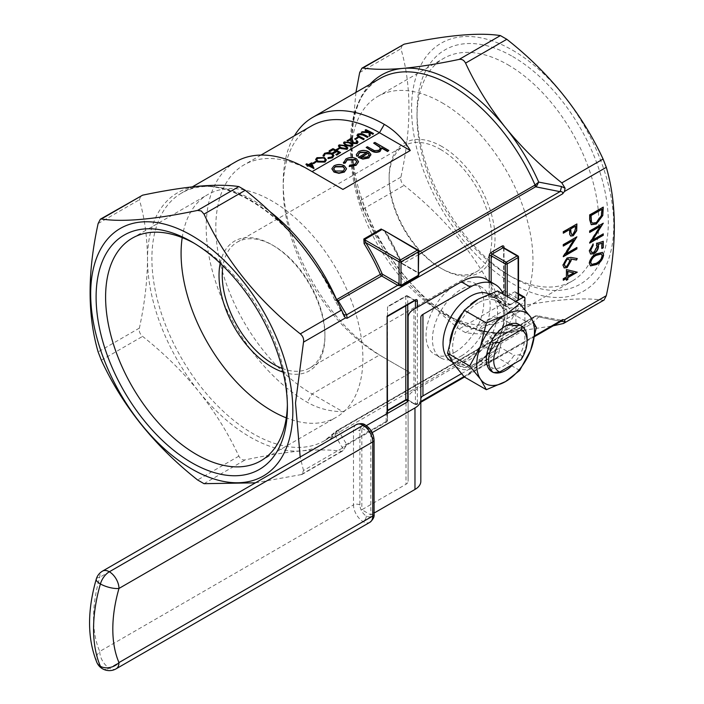 <?xml version="1.0" encoding="UTF-8"?>
<svg xmlns="http://www.w3.org/2000/svg" width="704" height="704" viewBox="0 0 704 704"><rect width="100%" height="100%" fill="white"/><g stroke="black" fill="none" stroke-linecap="round" stroke-linejoin="round"><path stroke-width="0.53" stroke-dasharray="3.52 2.64" d="M561.37 321.517L538.71 316.914L537.442 315.744L536.554 315.938A2.27 1.76 -115.4 0 0 535.401 315.982L535.401 315.982A2.27 1.76 -115.4 0 0 535.049 316.219L534.67 316.422A2.27 1.311 60 0 1 534.864 316.263L534.864 316.263A2.27 1.311 60 0 1 535.999 316.378L559.979 321.156L562.417 320.514M355.925 92.409L351.534 141.442C351.71 163.029 354.42 182.855 359.665 200.93L362.868 209.202C373.375 231.792 386.716 253.317 402.882 273.777C419.47 294.061 438.222 312.453 459.14 328.97L465.564 332.675C476.071 334.286 489.403 334.418 505.569 333.071L553.247 325.811M343.983 315.894L334.682 299.895A145.226 83.846 -120 0 0 301.541 245.476A145.226 83.846 -120 0 0 198.854 186.19A145.226 83.846 -120 0 0 147.506 259.239A145.226 83.846 -120 0 0 198.854 391.574A145.226 83.846 -120 0 0 301.541 450.859A145.226 83.846 -120 0 0 334.682 434.711L342.452 447.911L343.983 449.178L342.531 451.044L341.554 451.255C331.047 449.645 317.706 449.513 301.541 450.859C284.953 452.443 266.2 455.435 245.282 459.853C242.528 460.302 240.381 459.061 238.858 456.148C228.351 433.558 215.019 412.034 198.854 391.574C182.257 371.29 163.504 352.898 142.586 336.38C139.911 334.083 138.846 331.329 139.383 328.108C144.619 303.987 147.33 281.028 147.506 259.239C147.294 237.406 144.584 217.58 139.383 199.751L140.906 195.8M414.867 300.617L407.73 296.498L407.73 304.744M343.983 449.178L346.447 445.201L386.83 421.89L387.508 420.71M255.438 482.83L301.972 474.461L303.503 470.51L345.374 446.336L347.125 444.039L346.623 444.338L338.334 430.496A2.27 1.311 -120 0 0 337.207 430.382L337.207 430.382A2.27 1.311 -120 0 0 337.014 430.54L336.582 430.804A2.27 0.766 56.9 0 1 336.67 430.716L336.67 430.716A2.27 0.766 56.9 0 1 337.41 430.918L536.554 315.938M303.503 470.51L300.186 456.993M454.898 352.264A40.841 23.584 120 0 0 481.589 316.272A40.841 23.584 120 0 0 475.323 283.545A40.841 23.584 120 0 0 434.482 307.129A40.841 23.584 120 0 0 434.482 354.288A40.841 23.584 120 0 0 454.898 352.264M316.298 162.166A136.154 78.61 60 0 0 315.515 161.779L312.866 163.302M326.366 160.239L324.491 157.925L316.967 158.048L315.63 159.834M340.595 152.9A136.154 78.61 60 0 0 332.948 149.019L329.129 151.228M338.791 152.689A136.154 78.61 -120 0 1 339.126 152.865L335.984 154.678M335.641 151.052A136.154 78.61 -120 0 1 335.984 151.219L332.851 153.032M352.959 145.297L350.486 142.956L344.203 142.322L343.464 143.396M358.23 137.958A136.154 78.61 60 0 0 357.447 137.57L354.798 139.093M361.31 132.651L362.252 132.106L368.694 132.106A136.154 78.61 -120 0 0 367.937 131.727M373.507 133.901A136.154 78.61 60 0 0 365.869 130.02L365.182 130.416M370.084 132.449L370.084 132.818A136.154 78.61 -120 0 0 370.084 132.818L370.251 135.784M311.414 125.972A136.154 78.61 -120 0 0 283.219 188.302A136.154 78.61 -120 0 0 379.491 355.045L410.309 372.838L342.918 411.752L312.101 393.958A136.154 78.61 60 0 1 223.15 273.979A136.154 78.61 60 0 1 244.024 164.877A136.154 78.61 60 0 1 312.101 171.618L342.918 189.42M364.206 139.269A136.154 78.61 60 0 0 359.621 136.858L358.098 135.194M368.025 137.06A136.154 78.61 60 0 0 363.405 134.64L361.671 133.927L357.861 134.438L357.025 135.159M358.503 135.872L358.688 134.781M356.998 141.953L356.418 143.106L353.443 143.088L352.352 140.791M358.028 142.366L356.858 140.888L356.171 141.284M352.352 141.17L351.762 138.16L347.16 140.818M347.864 148.236L345.391 145.895L339.108 145.262L338.369 146.335M339.909 148.535A136.154 78.61 60 0 0 339.126 148.148L336.477 149.67M333.934 155.866L332.112 153.613L328.548 152.759L324.474 153.718L323.189 156.13M328.02 158.585L328.09 157.661M332.86 155.399L331.734 157.353L328.09 158.039M325.222 154.097L324.174 156.05L324.104 155.223M306.011 164.578L306.698 164.182A136.154 78.61 60 0 1 308.458 165.018L311.59 163.205L313.984 168.485M307.419 165.238A136.154 78.61 -120 0 1 307.771 165.414L306.988 165.862M331.874 168.863L334.039 166.162C337.436 164.498 340.859 164.498 344.291 166.144L346.456 169.013M381.788 148.174L381.797 148.658M366.177 147.814L367.4 147.11L374.466 151.026L378.99 150.674L380.389 148.465M373.666 143.484L374.889 142.78L388.819 150.823M356.365 154.713L358.574 152.002C361.926 150.366 365.297 150.383 368.676 152.064L370.894 155.012M358.336 157.766L366.881 152.46M358.178 154.713L358.38 155.936M349.219 166.575L349.606 165.625L354.966 164.542L356.866 161.832M345.215 162.43L345.25 163.108M343.429 162.334L345.919 159.306C349.351 157.52 352.854 157.45 356.426 159.078L358.556 161.841M512.662 50.266A142.956 82.535 60 0 1 613.738 223.74A142.956 82.535 60 0 1 515.442 285.278A142.956 82.535 60 0 1 411.585 110.238A142.956 82.535 60 0 1 512.662 50.266M512.662 56.54A135.274 78.1 60 0 1 608.318 222.218A135.274 78.1 60 0 1 512.662 277.446A135.274 78.1 60 0 1 417.014 111.769A135.274 78.1 60 0 1 512.662 56.54M561.308 321.156A4.541 1.179 100.9 0 0 560.842 320.408A4.541 1.179 100.9 0 0 559.979 321.156L415.747 404.422L408.69 400.347A2.719 1.575 180 0 0 404.844 400.347L386.153 411.136L386.153 421.511L387.112 420.957L346.623 444.338A4.541 3.511 -30.1 0 0 342.452 447.911M387.112 413.635L387.112 420.957A1.364 0.783 0 0 0 387.508 420.402L387.508 413.406L387.508 420.402A1.364 1.109 180 0 1 386.153 421.511L386.83 421.89M410.309 372.838L384.305 357.826A142.956 82.535 60 0 1 283.219 182.741A142.956 82.535 60 0 1 294.43 135.775M235.805 161.762A142.956 82.535 -120 0 0 213.893 276.32A142.956 82.535 -120 0 0 307.287 402.292C317.821 408.346 329.701 411.497 342.918 411.752M604.067 300.045L603.09 300.256C581.777 296.938 549.683 299.807 506.818 308.854C504.064 309.302 501.926 308.062 500.403 305.149C479.09 259.16 446.996 219.234 404.131 185.381C401.456 183.084 400.382 180.33 400.919 177.109C411.611 128.04 411.611 85.254 400.919 48.752L402.45 44.801M384.305 357.826L379.491 355.045L384.305 357.826L379.491 355.045L312.101 393.958L307.287 402.292M312.101 171.618L307.287 168.846M405.803 305.853L405.803 296.498L387.508 307.058L387.508 410.353L386.153 411.136M387.508 315.955L414.471 300.388L406.762 295.944L387.508 307.058L387.508 316.413M194.163 243.241A128.559 74.219 60 0 1 196.504 244.561L196.504 244.561A128.559 74.219 60 0 1 287.408 402.01A128.559 74.219 60 0 1 287.382 404.694M196.504 244.561L191.761 241.815L196.504 244.561M182.213 237.609A128.559 74.219 60 0 1 207.706 194.612A128.559 74.219 60 0 1 271.982 200.983A128.559 74.219 60 0 1 355.969 314.266A128.559 74.219 60 0 1 336.266 417.278A128.559 74.219 60 0 1 286.282 417.859M220.211 263.243A74.879 43.234 60 0 1 271.982 244.807A74.879 43.234 60 0 1 324.931 336.521A74.879 43.234 60 0 1 283.078 372.134M440.458 149.389A72.618 41.923 60 0 1 487.898 213.374A72.618 41.923 60 0 1 476.766 271.559A72.618 41.923 60 0 1 440.458 267.969A72.618 41.923 60 0 1 389.118 179.036A72.618 41.923 60 0 1 404.158 145.79A72.618 41.923 60 0 1 440.458 149.389M282.172 368.43A72.618 41.923 -120 0 0 309.892 367.91A72.618 41.923 -120 0 0 324.931 334.664A72.618 41.923 -120 0 0 273.592 245.731L273.592 245.731A72.618 41.923 -120 0 0 237.283 242.132A72.618 41.923 -120 0 0 222.966 265.874M442.068 146.608A74.879 43.234 -120 0 0 389.118 177.179A74.879 43.234 -120 0 0 442.068 268.893A74.879 43.234 -120 0 0 495.018 238.322A74.879 43.234 -120 0 0 442.068 146.608M442.068 102.784A128.559 74.219 60 0 1 526.046 216.075A128.559 74.219 60 0 1 506.343 319.088A128.559 74.219 60 0 1 377.784 244.86A128.559 74.219 60 0 1 377.784 96.422A128.559 74.219 60 0 1 442.068 102.784M507.918 64.768A128.559 74.219 60 0 1 591.897 178.05A128.559 74.219 60 0 1 572.194 281.072A128.559 74.219 60 0 1 507.918 274.701A128.559 74.219 60 0 1 417.014 117.251A128.559 74.219 60 0 1 443.634 58.397A128.559 74.219 60 0 1 507.918 64.768M461.322 355.969A40.841 23.584 120 0 0 488.004 319.977A40.841 23.584 120 0 0 481.738 287.25A40.841 23.584 120 0 0 461.322 289.274A40.841 23.584 120 0 0 434.641 325.266A40.841 23.584 120 0 0 440.898 357.993A40.841 23.584 120 0 0 461.322 355.969M401.342 262.557L384.762 231.634L383.117 229.953L418.317 250.738L418.484 273.258A1.364 0.678 -54.1 0 1 418.317 272.712A3.634 2.094 -120 0 0 418 272.501L401.87 263.19A0.906 0.528 60 0 1 401.342 262.557A144.32 83.327 -120 0 0 384.956 231.466L385.273 231.37A142.956 82.535 60 0 1 401.509 262.17L418.722 252.234M418.722 273.328A1.364 0.678 -54.1 0 1 418.484 273.258L418.282 273.126A1.364 0.783 -60 0 1 418 272.501M387.508 410.81L387.508 410.353M361.187 157.529L367.532 157.282L369.16 154.906M335.227 171.002L343.103 171.389L344.705 168.951M333.599 168.925L335.227 171.371M351.921 144.866L351.437 145.983L346.57 145.218L344.89 143.757M344.89 144.126L344.969 142.701M346.834 147.805L346.342 148.922L341.475 148.157L339.794 146.696M339.794 147.066L339.874 145.64M323.805 158.321L325.31 160.142L324.245 161.674L318.164 161.251M318.164 161.621L316.668 159.535M309.241 165.396A136.154 78.61 60 0 1 312.259 166.936L312.039 166.452M591.149 224.602L589.362 219.63L589.679 214.958M589.362 214.773L603.266 207.117M592.381 223.045L595.989 222.411L601.172 215.283L601.55 209.141M589.362 232.267L589.679 231.044M589.362 230.859L603.266 223.203M592.258 239.853L603.266 233.86M589.362 242.607L600.028 226.107M591.589 252.349L593.85 251.997L596.851 246.488L596.156 243.434L603.266 241.305M601.55 248.354L601.55 243.021M590.471 253.942L589.336 250.914M589.01 250.73L593.164 243.918M590.383 265.795L589.336 263.243M589.01 263.058C589.917 258.579 592.302 255.464 596.147 253.686L596.473 253.871M596.147 253.686L602.263 252.314M591.439 264.229L596.156 262.935C599.148 261.562 601.066 259.142 601.902 255.658L601.172 253.898M563.306 232.83L563.306 231.792M562.989 231.607L576.893 223.951M570.592 235.954L569.8 234.564M569.483 234.379L569.263 229.398M571.542 234.353L572.924 234.115L575.177 228.844L575.177 225.975M562.989 245.89L563.306 244.666M562.989 244.482L576.893 236.817M565.884 253.466L576.893 247.482M562.989 256.221L573.654 239.73M564.054 267.837L562.637 264.915L566.773 257.778L570.724 257.25L577.245 258.544M565.092 266.297L566.729 266.05L569.43 260.946L568.788 259.116M563.306 279.893L562.989 278.67L566.122 276.857L566.447 269.606M566.122 269.412L577.245 271.929M566.122 280.078L566.122 278.265M567.521 276.056L573.417 272.65M415.149 300.458A1.364 0.783 -120 0 1 414.471 300.388A1.364 0.783 -60 0 1 415.149 300.318L407.449 295.874A1.364 0.783 -60 0 0 406.762 295.944A1.364 0.783 -120 0 0 406.085 295.874A1.364 0.783 -120 0 0 405.803 296.498A1.364 0.783 180 0 1 407.73 296.498L407.739 296.604M342.452 312.866A4.541 3.511 149.9 0 0 342.698 313.394L342.698 313.394A4.541 3.511 149.9 0 0 343.332 314.151M337.41 301.198L334.682 299.895L344.221 316.483M336.582 299.57L334.858 300.274M337.41 430.918L334.682 434.711L336.582 430.804A142.956 82.535 60 0 1 324.456 440.722A142.956 82.535 60 0 1 181.5 358.186A142.956 82.535 60 0 1 181.5 193.116A142.956 82.535 60 0 1 270.134 211.79M335.764 431.49L535.401 315.982L537.442 315.744L562.522 320.461M369.961 84.313A145.226 83.846 60 0 0 351.534 141.442A145.226 83.846 60 0 0 402.882 273.777A145.226 83.846 60 0 0 505.569 333.071A145.226 83.846 60 0 0 538.71 316.914L535.049 316.219A142.956 82.535 -120 0 1 522.922 326.146A142.956 82.535 -120 0 1 379.966 243.602A142.956 82.535 -120 0 1 379.966 78.531C342.206 97.134 341.959 178.895 383.407 245.678C421.274 311.661 489.016 348.612 522.922 326.146L324.456 440.722L335.773 431.482M478.65 360.052A23.83 13.754 120 0 0 500.474 347.45L514.114 355.326A23.83 13.754 120 0 1 492.29 367.919L478.65 360.052L500.474 347.45M514.114 325.679L500.474 317.803A23.83 13.754 120 0 0 478.65 330.405L492.29 338.281A23.83 13.754 120 0 1 503.202 327.342L505.604 325.961M504.363 326.718A23.83 13.754 120 0 0 503.202 327.342M500.474 317.803L478.65 330.405M492.29 367.919L491.251 371.298M519.957 325.081A27.227 15.726 -60 0 1 519.957 354.728L514.114 355.326M527.102 338.369A27.227 15.726 -60 0 1 522.201 356.022L519.957 354.728A27.227 15.726 -60 0 1 513.304 364.126M493.803 372.566A27.227 15.726 -60 0 1 493.161 372.337M491.251 341.651L492.29 338.281M478.324 302.799A36.309 20.962 120 0 0 456.095 360.096A36.309 20.962 120 0 0 500.562 334.426A36.309 20.962 120 0 0 478.324 302.799M478.324 299.094A40.841 23.584 120 0 0 453.314 330.211A40.841 23.584 120 0 0 453.314 363.554A40.841 23.584 -60 0 0 478.324 365.79A40.841 23.584 120 0 0 503.342 334.673A40.841 23.584 120 0 0 503.342 301.33A40.841 23.584 120 0 0 478.324 299.094M461.402 373.71L470.334 368.553A49.922 28.82 120 0 0 490.23 349.976A2.27 1.311 -60 0 1 491.137 349.131L523.283 330.572A2.27 1.311 120 0 0 524.894 327.791L524.894 309.69M518.197 300.159L507.206 306.504A2.27 1.311 -60 0 1 506.07 306.618A2.27 1.311 -60 0 1 505.604 305.659A49.922 28.82 120 0 0 503.342 294.281M451.018 361.214A38.579 22.273 120 0 0 470.307 359.304A38.579 22.273 120 0 0 495.51 325.31A38.579 22.273 120 0 0 489.597 294.404A38.579 22.273 120 0 0 488.91 294.034M486.314 279.374A49.922 28.82 -60 0 1 496.619 300.467A2.27 1.311 120 0 0 497.086 301.426A2.27 1.311 120 0 0 498.221 301.321L514.298 292.037A2.27 1.311 -60 0 1 515.434 291.922A2.27 1.311 -60 0 1 515.909 292.961L515.909 322.608A2.27 1.311 -60 0 1 514.298 325.38L482.152 343.948A2.27 1.311 120 0 0 481.246 344.793A49.922 28.82 -60 0 1 461.349 363.361L413.961 390.729A19.967 11.528 0 0 0 408.118 398.878L408.118 481.298A7.26 4.189 180 0 1 405.988 484.264L361.838 509.749L370.823 514.941L374.079 513.058M408.118 317.354L408.118 398.878M408.118 399.775L408.118 481.298M366.335 425.638L361.838 428.226L361.838 509.749M361.838 428.226L370.823 433.418L372.196 432.626M370.823 433.418L370.823 514.941M420.825 481.298L420.825 317.354M497.578 290.954L503.342 301.33L514.254 314.679L503.342 334.673L497.578 357.65L478.324 365.79L464.235 376.904M536.378 327.448L514.254 314.679M519.702 370.427L497.578 357.65M522.201 356.022L521.083 359.638M408.1 400.004L414.788 403.867A0.906 0.528 -120 0 0 415.43 403.498L415.43 308.352M407.73 296.507L407.748 296.534A1.364 0.783 -60 0 0 407.449 295.874A1.364 1.364 0 0 0 406.085 295.874L387.508 306.601M504.002 247.87L504.002 289.458A2.719 1.575 120 0 1 502.075 292.794L495.018 296.868A8.166 4.717 -60 0 1 489.236 293.533L489.236 281.063M417.358 307.243L417.358 403.498L420.825 401.491M463.954 376.596L534.943 335.606M386.153 421.511L346.623 444.338M415.43 403.498A1.364 0.783 0 0 0 417.358 403.498A2.27 1.311 60 0 1 416.882 404.536A2.27 1.311 60 0 1 415.747 404.422A1.364 0.783 120 0 1 415.07 404.492L408.03 400.426M534.67 316.422L337.014 430.54M418.722 254.575L402.829 263.745L418.722 272.923M401.87 263.19A1.364 0.783 120 0 0 402.151 263.815L401.051 262.557L401.509 262.17A2.27 1.311 -120 0 0 402.829 263.745A1.364 0.783 120 0 1 402.151 263.815L418.282 273.126A1.364 0.783 -60 0 0 418.722 273.161M139.383 328.108L98.12 351.93M98.12 223.573L139.383 199.751M341.554 451.255L300.291 475.077M204.019 483.674L245.282 459.853M238.858 456.148L197.604 479.97M101.332 360.202L142.586 336.38M400.919 177.109L359.665 200.93M359.665 72.574L400.919 48.752M500.403 305.149L459.14 328.97M362.868 209.202L404.131 185.381M603.09 300.256L561.836 324.078M465.564 332.675L506.818 308.854M491.163 282.172L491.163 293.533L505.287 301.69L505.287 295.398M511.06 303.908A1.364 0.783 60 0 1 510.778 304.533A1.364 0.783 60 0 1 510.101 304.462L495.977 296.314L503.034 292.239L517.158 300.388L510.101 304.462A6.811 3.934 -60 0 1 506.695 304.806A6.811 3.934 -60 0 1 505.287 301.69A1.364 0.783 0 0 0 507.206 301.69A5.447 3.142 120 0 0 511.06 303.908L515.539 301.321M518.118 256.476L518.118 298.725L504.002 290.567L504.002 248.327L518.118 256.476A1.364 0.783 -60 0 0 517.836 255.851M507.206 296.516L507.206 301.69M489.236 293.533A1.364 0.783 0 0 1 491.163 293.533A6.811 3.934 120 0 0 492.571 296.648A6.811 3.934 120 0 0 495.977 296.314A1.364 0.783 60 0 0 495.299 296.243A1.364 0.783 60 0 0 495.018 296.868M517.836 300.458A1.364 0.783 60 0 1 517.158 300.388A1.364 0.783 -60 0 0 518.118 298.725A1.364 0.783 180 0 1 518.522 299.279M503.721 247.702A1.364 0.783 -60 0 1 504.002 248.327A1.364 0.783 0 0 1 503.606 247.773L503.58 247.562M503.615 247.658A1.364 0.783 0 0 0 503.606 247.773L503.606 290.013A1.364 0.783 0 0 0 504.002 290.567A1.364 0.783 -60 0 1 503.034 292.239A1.364 0.783 60 0 0 502.357 292.169L503.606 290.013A1.364 0.783 0 0 1 504.002 289.458M502.075 292.794A1.364 0.783 60 0 1 502.357 292.169L495.299 296.243L492.571 296.648L506.695 304.806L510.778 304.533L515.944 301.55M418.035 250.114A1.364 0.783 -60 0 1 418.317 250.738M404.844 400.347A1.364 0.783 -120 0 0 405.522 400.418M408.012 400.418A1.364 0.783 120 0 0 408.69 400.347M414.788 403.867A1.364 0.783 120 0 0 415.07 404.492L416.882 404.536L420.825 402.266M413.961 309.206L413.961 390.729M405.988 402.741L405.988 484.264M470.334 368.553L461.349 363.361M481.246 344.793L490.23 349.976M505.604 305.659L496.619 300.467M518.522 294.466L514.298 292.037M498.221 301.321L507.206 306.504M524.894 327.791L515.909 322.608M515.909 292.961L524.894 298.144M491.137 349.131L482.152 343.948M514.298 325.38L523.283 330.572M477.418 299.631A38.579 22.273 -60 0 1 496.012 298.109A38.579 22.273 -60 0 1 501.926 329.023A38.579 22.273 -60 0 1 476.722 363.009A38.579 22.273 -60 0 1 457.433 364.927A38.579 22.273 -60 0 1 449.988 340.701M461.991 313.518A38.579 22.273 -60 0 1 470.642 304.322M366.326 427.117L366.335 427.117A9.073 5.236 60 0 1 372.75 438.231L372.75 512.345A9.073 5.236 60 0 1 366.335 516.05L366.326 516.05A9.073 5.236 60 0 1 359.911 504.935L359.911 430.822A9.073 5.236 60 0 1 366.326 427.117A4.541 2.622 120 0 0 365.394 425.04A4.541 2.622 120 0 1 366.335 427.117M96.263 579.128A13.614 4.391 -163.9 0 1 99.722 577.333L353.496 430.822L353.496 504.935L99.722 651.455A122.54 70.752 -60 0 1 99.722 577.333A13.614 7.858 -120 0 1 102.538 571.102M96.844 662.402A13.614 10.208 156.7 0 1 99.722 651.455A13.614 7.858 -120 0 0 109.34 668.122L363.123 521.602L109.34 668.122A13.614 7.858 -120 0 0 116.151 668.8M356.312 424.591A13.614 7.858 -120 0 0 353.496 430.822A4.541 2.622 0 0 1 359.911 430.822M359.911 504.935A4.541 2.622 0 0 0 353.496 504.935A13.614 7.858 -120 0 0 363.123 521.602A13.614 7.858 -120 0 0 369.934 522.28M102.538 668.8A13.614 7.858 120 0 0 109.34 668.122A13.614 7.858 -60 0 1 102.546 668.8M363.123 521.602A4.541 2.622 120 0 0 366.326 516.05A4.541 2.622 120 0 1 363.123 521.611M374.079 514.202A4.541 2.622 0 0 0 372.75 512.345M374.079 440.079A4.541 2.622 0 0 0 372.75 438.231M261.008 155.074L244.024 164.877M534.758 336.486L464.482 377.054M334.69 299.957C301.585 220.686 220.07 166.566 181.5 193.116L192.359 186.842M301.972 474.461L342.531 451.044M283.219 188.302L283.219 182.741M287.408 402.01L287.408 407.493M260.788 460.856L336.266 417.278M132.229 238.19L207.706 194.612M309.892 367.91L476.766 271.559M237.283 242.132L404.158 145.79M506.343 319.088L572.194 281.072M377.784 96.422L443.634 58.397M507.918 274.701L512.662 277.446M417.014 117.251L417.014 111.769M481.738 287.25L475.323 283.545M440.898 357.993L434.482 354.288M440.458 267.969L442.068 268.893M389.118 179.036L389.118 177.179M273.592 245.731L271.982 244.807M324.931 334.664L324.931 336.521M515.434 291.922L518.522 293.7M497.086 301.426L506.07 306.618M452.179 361.882L457.433 364.927C482.715 381.498 523.01 311.714 496.012 298.109L489.597 294.404"/><path stroke-width="1.06" d="M369.961 84.313A145.226 83.846 60 0 1 402.882 68.394A145.226 83.846 60 0 1 505.569 127.688A145.226 83.846 60 0 1 538.71 182.098L561.37 186.472L565.092 188.241L561.836 182.873C540.874 166.32 522.122 147.928 505.569 127.688C489.377 107.175 476.036 85.65 465.564 63.114C464.05 60.201 461.912 58.969 459.14 59.409C438.187 63.826 419.426 66.827 402.882 68.394C386.681 69.749 373.349 69.617 362.868 68.006L361.891 68.209L359.665 72.574L355.925 92.409M553.247 325.811L563.517 323.462L565.092 321.526L560.85 321.42M100.355 219.208L142.586 195.184C163.548 190.758 182.301 187.766 198.854 186.19C215.046 184.844 228.386 184.967 238.858 186.586L245.282 190.291C266.235 206.844 284.997 225.236 301.541 245.476C317.742 265.989 331.074 287.514 341.554 310.05L345.374 317.97L303.503 342.144C304.049 338.95 302.975 336.195 300.291 333.872C257.594 300.23 225.5 260.313 204.019 214.113L201.282 210.989L197.604 210.408C154.906 219.437 122.813 222.306 101.332 219.006L100.355 219.208L98.12 223.573C87.428 272.422 87.428 315.207 98.12 351.93L101.332 360.202C122.646 406.19 154.739 446.116 197.604 479.97L204.019 483.674L255.438 482.83M571.041 257.435L577.245 258.544L576.506 260.049L571.014 259.072L571.146 260.621L567.125 267.599L564.212 267.942L562.962 265.1L567.098 257.963L571.041 257.435M563.306 231.792L576.893 223.951L576.69 230.718L573.25 235.708L570.742 236.06L569.8 234.564L569.58 229.583L563.306 233.2L563.306 231.792M603.266 241.305L603.266 247.738L601.876 248.538L601.876 243.206L598.303 244.429L598.567 246.118C598.33 249.374 596.842 251.874 594.123 253.625L590.63 254.047L589.336 250.914L593.164 243.918L593.164 245.326L590.726 250.193L591.747 252.454L594.176 252.182L597.177 246.673L596.473 243.619L603.266 241.305M589.679 219.815L589.679 214.958L603.266 207.117L602.782 215.538L596.306 224.004L591.298 224.69L589.679 219.815M562.487 320.47L562.681 319.598L564.432 319.862L565.092 321.526M361.891 68.209L404.131 44.185C446.829 35.156 478.922 32.287 500.403 35.587L506.818 39.292C549.516 72.934 581.61 112.851 603.09 159.051L606.302 167.323C616.994 203.826 616.994 246.62 606.302 295.689L604.067 300.045L563.517 323.462M565.092 188.241L564.432 191.497L562.681 193.794C562.883 192.06 561.977 191.338 559.979 191.646L535.999 186.868A2.27 1.311 60 0 1 534.67 185.284L535.049 184.985A2.27 1.17 -138.2 0 0 536.554 186.226L418.722 254.575M343.332 314.151A4.541 3.511 149.9 0 0 346.623 314.829L397.778 285.287L381.656 275.977L337.41 301.198A2.27 1.355 79.5 0 1 336.582 299.57L337.014 299.402A2.27 1.311 -120 0 0 338.334 300.986L346.623 314.829L347.125 318.234L345.374 317.97M300.186 456.993L295.504 403.022L303.503 342.144M589.679 232.452L589.679 231.044L603.266 223.203L592.574 240.038L603.266 233.86L603.266 235.268L589.679 243.109L600.354 226.292L589.679 232.452M589.336 263.243C590.242 258.764 592.618 255.649 596.473 253.871L602.43 252.393L603.618 254.998C602.73 259.512 600.345 262.689 596.473 264.537L590.533 265.892L589.336 263.243M563.306 246.074L563.306 244.666L576.893 236.817L566.201 253.651L576.893 247.482L576.893 248.89L563.306 256.731L573.98 239.914L563.306 246.074M566.447 269.606L577.245 272.219L567.838 277.649L567.838 279.453L566.447 280.262L566.447 278.45L563.306 280.262L563.306 278.854L566.447 277.042L566.447 269.606M316.298 161.797L313.65 163.689A136.154 78.61 -120 0 0 312.866 163.302L315.515 161.41A136.154 78.61 60 0 1 316.298 161.797L313.65 163.319A136.154 78.61 -120 0 0 312.866 162.932M315.63 159.465L317.478 162.017L325.054 162.096L326.366 159.87L324.491 157.555L316.967 157.678L315.63 159.465L317.478 161.647L325.054 161.718L326.366 159.87M340.595 152.53L336.767 155.109A136.154 78.61 -120 0 0 335.984 154.678L339.126 152.495A136.154 78.61 -120 0 0 336.767 151.254L333.634 153.058A136.154 78.61 -120 0 0 332.851 152.662L335.984 150.85A136.154 78.61 -120 0 0 333.045 149.415L329.912 151.228A136.154 78.61 -120 0 0 329.129 150.858L332.948 148.65A136.154 78.61 60 0 1 340.595 152.53L336.767 154.739A136.154 78.61 -120 0 0 335.984 154.308M338.791 152.689A136.154 78.61 -120 0 0 336.767 151.624L333.634 153.428A136.154 78.61 -120 0 0 332.851 153.032L332.851 152.662M335.641 151.052A136.154 78.61 -120 0 0 333.045 149.785L329.912 151.598A136.154 78.61 -120 0 0 329.129 151.228L329.129 150.858M343.464 143.026L345.884 145.614L352.238 146.397L352.959 144.927L350.486 142.586L344.203 141.953L343.464 143.026L345.884 145.244L352.238 146.027L352.959 144.927M358.23 137.588L355.582 139.489A136.154 78.61 -120 0 0 354.798 139.093L357.447 137.201A136.154 78.61 60 0 1 358.23 137.588L355.582 139.11A136.154 78.61 -120 0 0 354.798 138.723M367.937 131.727A136.154 78.61 -120 0 0 365.182 130.416L365.869 129.65A136.154 78.61 60 0 1 373.507 133.522L372.821 133.918A136.154 78.61 -120 0 0 370.084 132.449L370.251 135.406L369.248 135.986L369.037 132.299L361.31 132.282L362.252 131.736L368.694 131.736A136.154 78.61 -120 0 0 365.182 130.046M373.507 133.522L372.821 134.297A136.154 78.61 -120 0 0 370.102 132.827M370.251 135.406L369.248 136.356L369.037 132.669L361.31 132.282M294.43 135.775A142.956 82.535 60 0 1 312.822 117.295A142.956 82.535 60 0 1 384.305 124.379C394.812 130.469 403.48 139.181 410.309 150.506L379.491 132.713A136.154 78.61 -120 0 0 311.414 125.972L261.008 155.074M364.206 138.899L363.519 139.665A136.154 78.61 -120 0 0 358.899 137.236L358.899 136.866A136.154 78.61 -120 0 1 363.519 139.295L364.206 138.899A136.154 78.61 60 0 0 359.621 136.488L358.098 135.194M358.503 135.872L358.688 134.411L362.762 135.054A136.154 78.61 -120 0 1 367.338 137.456L368.025 136.69A136.154 78.61 60 0 0 363.405 134.27L361.671 133.549L357.861 134.068L357.025 135.529L358.899 137.236M358.028 141.997L357.166 143.554L352.801 143.51L351.349 140.958L352.801 143.141L357.166 143.185L358.028 141.997L356.858 140.518L356.171 141.284L356.91 141.97M351.349 141.337L350.97 139.436L347.943 141.187A136.154 78.61 -120 0 0 347.16 140.818L351.762 137.79L353.443 142.718L356.418 142.736L356.998 141.953L356.171 140.914M338.369 145.966L340.789 148.553L347.142 149.345L347.864 147.866L345.391 145.526L339.108 144.892L338.369 145.966L340.789 148.183L347.142 148.966L347.864 147.866M339.909 148.166L337.26 150.058A136.154 78.61 -120 0 0 336.477 149.67L339.126 147.778A136.154 78.61 60 0 1 339.909 148.166L337.26 149.688A136.154 78.61 -120 0 0 336.477 149.301M323.189 156.13L323.066 155.153L323.189 156.13L324.174 156.05L325.222 153.727L331.373 153.613L332.86 155.399L331.734 156.983L328.09 157.661L328.02 158.585L332.517 157.784L333.934 155.487L332.112 153.243L328.548 152.39L324.474 153.34L323.189 155.76L324.104 155.223M325.222 153.727L331.373 153.982L332.825 155.47M313.984 168.115L313.843 168.564A136.154 78.61 -120 0 0 308.554 165.792L307.771 166.241A136.154 78.61 -120 0 0 306.988 165.862L307.771 165.044A136.154 78.61 -120 0 0 306.011 164.208L306.698 163.812A136.154 78.61 60 0 1 308.458 164.648L311.59 162.835L313.843 168.194A136.154 78.61 -120 0 0 308.554 165.422L307.771 165.871A136.154 78.61 -120 0 0 306.988 165.493M307.419 165.238A136.154 78.61 -120 0 0 306.011 164.578L306.011 164.208M346.456 169.013L344.318 171.723L338.906 172.964L334.013 171.706L331.874 168.678L334.039 165.792C337.436 164.129 340.859 164.129 344.291 165.774L346.456 168.59M346.456 168.96L344.318 172.102L338.906 173.334L334.013 172.075L331.874 168.863M388.819 150.454L387.596 151.158L381.718 147.761L379.993 151.131C376.816 152.451 373.903 152.196 371.246 150.366L366.177 147.435L367.4 146.74L374.466 150.656L378.99 150.304L380.398 148.271L379.729 146.837L373.666 143.114L374.889 142.41L388.819 150.454L387.596 151.527L381.788 148.174M381.797 148.658L381.718 147.761M381.718 148.139L379.993 151.501C376.816 152.821 373.903 152.566 371.246 150.735L366.177 147.435M380.389 148.465L379.729 147.206L373.666 143.114M410.309 150.506L342.918 189.42L307.287 168.846A142.956 82.535 -120 0 0 235.805 161.762L192.359 186.842M358.38 155.566L356.726 155.857L356.356 154.537L358.574 151.633C361.926 149.996 365.297 150.014 368.676 151.694L370.85 154.273L368.817 157.582L362.868 158.761L358.336 157.397L367.224 152.266L359.946 152.249L358.16 154.519L358.38 155.936L356.726 156.226L356.365 154.713M370.894 155.012L370.85 154.273M370.85 154.642L368.817 157.951L362.868 159.13L358.336 157.397M366.881 152.46L359.946 152.618L358.178 154.713M356.866 161.832L355.318 159.843L347.116 160.019L345.25 163.108L343.561 163.31L343.429 162.334M358.556 161.841L356.092 165.299L349.219 166.575L349.606 165.255L354.966 164.173L356.875 161.638L355.318 159.843M191.761 235.541A142.956 82.535 60 0 1 279.303 461.173A142.956 82.535 60 0 1 104.218 360.087A142.956 82.535 60 0 1 191.761 235.541M191.761 241.815L191.761 241.815A135.274 78.1 60 0 1 287.408 407.493A135.274 78.1 60 0 1 191.761 462.722A135.274 78.1 60 0 1 96.105 297.044A135.274 78.1 60 0 1 191.761 241.815M418.317 250.738A1.364 0.783 180 0 1 418.722 251.293L418.317 275.326L418.317 251.847L400.99 261.853L400.99 285.331L399.062 283.826L399.062 261.853L365.702 242.59L364.091 243.602L363.827 239.017L381.154 229.011L385.273 231.37M418.722 272.923L418.959 273.064A2.27 1.311 60 0 1 419.162 273.187L418.44 275.942L401.113 285.938L397.98 285.419A1.364 0.678 125.9 0 0 399.062 283.826A3.634 2.094 60 0 0 398.746 283.624L382.615 274.305A0.906 0.528 -120 0 1 382.087 273.68L380.327 274.402A142.956 82.535 -120 0 0 364.091 243.602M344.221 316.483L343.983 315.894M387.112 413.635L387.112 316.184L387.508 413.406L387.508 410.353L405.803 399.793A1.364 0.783 180 0 1 407.73 399.793L408.1 400.004M287.382 404.694A128.559 74.219 60 0 1 260.788 460.856A128.559 74.219 60 0 1 132.229 386.637A128.559 74.219 60 0 1 132.229 238.19A128.559 74.219 60 0 1 194.163 243.241M286.282 417.859A128.559 74.219 60 0 1 182.213 237.609M283.078 372.134A74.879 43.234 60 0 1 271.982 367.092A74.879 43.234 60 0 1 220.211 263.243M222.966 265.874A72.618 41.923 -120 0 0 273.592 364.311A72.618 41.923 -120 0 0 282.172 368.43M419.162 273.187A1.364 0.678 -54.1 0 1 418.722 273.328M382.087 273.68A144.32 83.327 60 0 0 365.702 242.59L364.443 239.642L400.03 260.181L417.358 250.175L383.143 229.962M369.16 154.898L368.315 153.041L360.782 157.397L367.532 156.913L369.178 154.704M368.315 153.041L361.187 157.529M369.16 155.267L368.315 153.41M355.318 159.474L347.116 159.65L345.25 162.738L343.561 162.941L345.919 158.937C349.351 157.15 352.854 157.08 356.426 158.708L358.565 161.647L356.092 165.299M356.092 164.93L349.219 166.206M343.42 162.527L343.561 163.31M345.206 162.246L345.25 163.108M343.103 171.019L344.705 168.766L343.068 166.478L335.262 166.496L333.59 168.74L335.227 171.002L343.103 171.019M344.705 168.951L343.068 166.848L335.262 166.866L333.599 168.925M358.688 134.411L362.762 134.684A136.154 78.61 -120 0 1 367.338 137.086L368.025 136.69M357.025 135.159L358.899 136.866M351.349 140.958L350.97 139.066L347.943 140.818A136.154 78.61 -120 0 0 347.16 140.448M351.437 145.614L346.57 144.848L344.89 143.757L344.969 142.331L349.8 142.982L351.921 144.866L351.437 145.614M344.89 143.757L344.969 142.331L349.8 142.982M349.8 143.352L351.437 144.382M344.502 143.211L344.969 142.701M346.342 148.553L341.475 147.787L339.794 146.696L339.874 145.27L344.705 145.922L346.834 147.805L346.342 148.553M339.794 146.696L339.874 145.27L344.705 145.922M344.705 146.291L346.342 147.321M339.407 146.15L339.874 145.64M328.02 158.215L332.517 157.414L333.934 155.487M318.164 161.251L316.668 159.535L317.777 158.022L323.805 157.951L325.31 159.773L324.245 161.304L318.164 161.251M316.686 159.72L317.777 158.022M317.777 158.391L323.805 157.951M311.071 163.97L309.241 165.026A136.154 78.61 60 0 1 312.259 166.566L311.071 163.97L309.584 165.194M312.259 166.936L311.071 164.34M602.95 207.302L602.782 215.538M602.457 215.354L596.306 224.004M595.98 223.819L591.149 224.602M591.105 221.461L592.53 223.142L596.306 222.596L601.498 215.468L601.876 209.326L590.753 215.371L591.105 221.461L592.381 223.045M601.876 209.326L591.078 215.556L591.422 221.646M602.87 223.432L592.574 240.038M602.95 234.045L603.266 235.268M602.95 235.083L589.732 242.713M589.679 232.082L600.354 226.292M602.95 241.41L603.266 247.738M602.95 247.553L601.876 248.169M598.303 244.429L601.876 243.206M597.978 244.235L598.567 246.118M598.242 245.934C598.004 249.19 596.526 251.689 593.798 253.44L594.123 253.625M593.798 253.44L590.471 253.942M592.847 244.165L593.164 245.326M592.847 245.142L590.726 250.193M590.41 250.008L591.589 252.349M602.263 252.314L603.618 254.998M603.293 254.813C602.404 259.327 600.028 262.504 596.147 264.352L596.473 264.537M596.147 264.352L590.383 265.795M601.172 253.898L596.156 255.094C593.146 256.397 591.228 258.799 590.41 262.293L591.439 264.229M602.219 255.842L601.348 253.986L596.473 255.279C593.463 256.582 591.554 258.984 590.726 262.486L591.598 264.334L593.058 264.502L596.473 263.12C599.474 261.756 601.392 259.327 602.219 255.842M576.576 224.136L576.69 230.718M576.374 230.534L573.25 235.708M572.933 235.523L570.592 235.954M563.306 232.83L569.58 229.583M570.618 231.352L571.692 234.458L573.25 234.3L575.502 229.029L575.502 226.16L570.654 228.589L570.618 231.352L571.542 234.353M570.654 228.589L570.944 231.537M575.502 226.16L570.97 228.774M576.497 237.054L566.201 253.651M576.576 247.667L576.893 248.89M576.576 248.706L563.358 256.326M563.306 245.705L573.98 239.914M576.866 258.474L576.506 260.049M576.189 259.864L571.014 259.072M570.698 258.887L571.146 260.621M570.83 260.436L567.125 267.599M566.799 267.414L564.054 267.837M568.788 259.116L566.729 259.213L564.036 264.185L565.092 266.297M567.046 266.235L569.756 261.131L568.955 259.204L567.046 259.398L564.353 264.37L565.259 266.411L567.046 266.235M576.919 272.034L567.838 277.649M567.521 277.464L567.838 279.453M567.521 279.268L566.447 279.893M563.306 279.893L566.447 278.45M573.742 272.835L567.521 271.374L567.838 276.241L573.742 272.835L567.838 271.559L567.838 276.241M536.554 186.226L538.71 182.098L535.049 184.985A142.956 82.535 -120 0 0 379.966 78.531L312.822 117.295M561.37 186.472A4.541 1.179 -79.1 0 1 559.979 191.646L418.959 273.064A1.364 0.783 -60 0 1 418.722 273.161M493.161 372.337A27.227 15.726 -60 0 1 491.251 371.298A27.227 15.726 -60 0 1 491.251 341.651A27.227 15.726 -60 0 1 505.604 325.961A27.227 15.726 -60 0 1 519.957 325.081L514.114 325.679A23.83 13.754 120 0 0 504.363 326.718M513.304 364.126A27.227 15.726 -60 0 1 493.803 372.566M524.894 309.69L524.894 298.144A2.27 1.311 120 0 0 524.418 297.106A2.27 1.311 120 0 0 523.283 297.22L518.197 300.159M503.342 294.281A49.922 28.82 120 0 0 495.299 284.557A49.922 28.82 120 0 0 470.334 287.03L461.349 281.846L413.961 309.206A19.967 11.528 0 0 0 408.118 317.354L408.118 399.775A7.26 4.189 180 0 1 405.988 402.741L366.335 425.638M372.196 432.626L414.973 407.924A19.967 11.528 0 0 0 420.825 399.775L420.825 317.354A7.26 4.189 180 0 1 422.946 314.389L470.334 287.03M420.825 398.878A7.26 4.189 180 0 1 422.946 395.912L461.402 373.71M488.91 294.034A38.579 22.273 120 0 0 450.683 317.258A38.579 22.273 120 0 0 451.018 361.214L452.179 361.882M461.349 281.846A49.922 28.82 -60 0 1 486.314 279.374L495.299 284.557M374.079 513.058L414.973 489.447A19.967 11.528 0 0 0 420.825 481.298L420.825 399.775M478.324 299.094L497.578 290.954L519.702 303.723L505.604 314.838A40.841 23.584 120 0 0 480.594 345.954A40.841 23.584 120 0 0 480.594 379.306L486.35 389.682L505.604 381.542A40.841 23.584 -60 0 1 480.594 379.306L469.674 365.957L447.559 353.188L453.314 330.211L464.235 310.209L478.324 299.094M486.35 389.682L464.235 376.904L453.314 363.554L447.559 353.188M519.702 303.723L530.614 317.073L536.378 327.448L530.614 350.425L519.702 370.427L505.604 381.542A40.841 23.584 120 0 0 530.614 350.425A40.841 23.584 120 0 0 530.614 317.073A40.841 23.584 120 0 0 505.604 314.838L486.35 322.978L480.594 345.954L469.674 365.957M486.35 322.978L464.235 310.209M499.761 371.95L521.083 359.638A23.602 13.622 120 0 0 527.102 341.334A23.602 13.622 120 0 0 521.083 329.991L499.761 342.302A23.602 13.622 120 0 0 499.761 371.95L493.504 372.592L491.251 371.298M493.504 372.592A27.227 15.726 -60 0 1 493.504 342.954L491.251 341.651M493.504 342.954L499.761 342.302M521.083 329.991L522.201 326.383L519.957 325.081M522.201 326.383A27.227 15.726 -60 0 1 527.102 338.369L527.102 341.334M407.73 304.744L407.73 399.793A1.364 0.783 120 0 0 408.012 400.418L405.522 400.418A1.364 0.783 -120 0 0 405.803 399.793L405.803 305.853M415.43 308.352L415.43 300.942L414.867 300.617M489.236 281.063L489.236 255.737A2.719 1.575 120 0 1 491.163 252.402L502.075 246.101A2.719 1.575 120 0 1 504.002 247.218L504.002 247.87M387.112 316.184L415.43 299.834A2.719 1.575 120 0 1 417.358 300.942L417.358 307.243M420.825 401.491L463.954 376.596M534.943 335.606L562.681 319.598M564.432 319.862L606.302 295.689M606.302 167.323L564.432 191.497M562.681 193.794L347.125 318.234M312.101 171.618L379.491 132.713L384.305 124.379M270.134 211.79A142.956 82.535 60 0 1 336.582 299.57M337.014 299.402L380.327 274.402A2.27 1.311 60 0 0 381.656 275.977A1.364 0.783 120 0 0 382.615 274.305M418.722 252.234L534.67 185.284M397.98 285.419A2.27 1.311 -120 0 0 397.778 285.287A1.364 0.783 120 0 0 398.746 283.624M142.586 195.184L101.332 219.006M197.604 210.408L238.858 186.586M300.291 333.872L341.554 310.05M245.282 190.291L204.019 214.113M404.131 44.185L362.868 68.006M459.14 59.409L500.403 35.587M561.836 182.873L603.09 159.051M506.818 39.292L465.564 63.114M505.287 295.398L505.287 263.886L491.163 255.737L491.163 282.172M502.075 246.101A1.364 0.783 60 0 0 503.034 247.773L492.131 254.074L506.246 262.222L517.158 255.922L503.034 247.773A1.364 0.783 -60 0 1 503.721 247.702L517.836 255.851A1.364 0.783 -60 0 0 517.158 255.922A1.364 0.783 -120 0 1 518.118 257.594L507.206 263.886L507.206 296.516M515.539 301.321L518.118 299.834L518.118 257.594A1.364 0.783 180 0 0 518.522 257.03A1.364 1.364 0 0 0 517.836 255.851M381.154 229.011A1.364 0.783 60 0 0 381.77 229.636L364.443 239.642A1.364 0.783 60 0 1 363.827 239.017M401.113 285.938A1.364 0.783 60 0 1 400.99 285.331L418.317 275.326A1.364 0.783 60 0 0 418.44 275.942M518.118 256.476A1.364 0.783 180 0 1 518.522 257.03L518.522 299.279A1.364 0.783 180 0 1 518.118 299.834A1.364 0.783 60 0 1 517.836 300.458L515.944 301.55M507.206 263.886A1.364 0.783 -120 0 0 506.246 262.222A1.364 0.783 -60 0 0 505.287 263.886A1.364 0.783 0 0 0 507.206 263.886M504.002 247.218A1.364 0.783 0 0 0 503.615 247.658M489.236 255.737A1.364 0.783 0 0 1 491.163 255.737A1.364 0.783 -60 0 1 492.131 254.074A1.364 0.783 60 0 1 491.163 252.402M418.035 250.114A1.364 1.364 0 0 1 418.722 251.293A1.364 0.783 180 0 1 418.317 251.847A1.364 0.783 -120 0 0 417.358 250.175A1.364 0.783 -60 0 1 418.035 250.114L383.117 229.953M400.99 261.853A1.364 0.783 -120 0 0 400.03 260.181A1.364 0.783 -60 0 0 399.062 261.853A1.364 0.783 180 0 0 400.99 261.853M415.237 300.388A1.364 0.783 -60 0 1 415.43 300.942A1.364 0.783 0 0 0 417.358 300.942M387.508 316.413L415.149 300.458A1.364 0.783 -120 0 0 415.43 299.834M422.946 314.389L422.946 395.912M414.973 407.924L414.973 489.447M523.283 297.22L518.522 294.466M470.642 304.322A38.579 22.273 -60 0 1 476.722 300.018A38.579 22.273 -60 0 1 477.418 299.631M449.988 340.701A38.579 22.273 -60 0 1 461.991 313.518M369.934 522.28A13.614 7.858 -120 0 0 372.75 516.05A4.541 2.622 0 0 0 374.079 514.202C374.537 516.78 373.155 519.482 369.934 522.28L116.151 668.8A13.614 7.858 -120 0 0 118.976 662.57L372.75 516.05L372.75 441.936L118.976 588.447A122.54 70.752 120 0 0 118.976 662.57A13.614 10.208 156.7 0 1 100.408 666.292L100.408 666.292A136.154 78.61 -60 0 1 100.408 583.942L100.408 583.933A136.154 78.61 120 0 0 100.408 666.283A13.614 10.208 156.7 0 1 96.844 662.402A13.614 13.614 0 0 0 102.538 668.8L102.546 668.8A13.614 7.858 -60 0 1 100.408 666.292A13.614 7.858 120 0 0 102.538 668.8M96.263 579.128A13.614 4.391 -163.9 0 0 100.408 583.933A13.614 4.391 -163.9 0 0 118.976 588.447A13.614 7.858 -120 0 0 109.349 571.78A13.614 7.858 120 0 0 100.408 583.942A13.614 7.858 -60 0 1 109.34 571.78L363.123 425.26L109.349 571.78A13.614 7.858 -120 0 0 102.538 571.102A13.614 13.614 0 0 0 96.263 579.128C87.146 610.993 87.34 638.757 96.844 662.402M356.312 424.591C360.325 423.192 363.352 423.35 365.385 425.04A4.541 2.622 120 0 0 365.385 425.04C370.762 428.63 373.657 433.646 374.079 440.079A4.541 2.622 0 0 1 372.75 441.936A13.614 7.858 -120 0 0 363.123 425.269A13.614 7.858 -120 0 0 356.312 424.591L102.538 571.102M365.385 425.04A4.541 2.622 120 0 0 363.123 425.26A4.541 2.622 120 0 1 365.394 425.04L365.385 425.04M562.417 320.514L534.758 336.486M464.482 377.054L420.825 402.266M517.836 300.458A1.364 1.364 0 0 0 518.522 299.279M405.522 400.418L387.508 410.81M518.522 293.7L524.418 297.106M102.546 668.8A13.614 13.614 0 0 0 116.151 668.8M374.079 440.079L374.079 514.202"/></g></svg>
